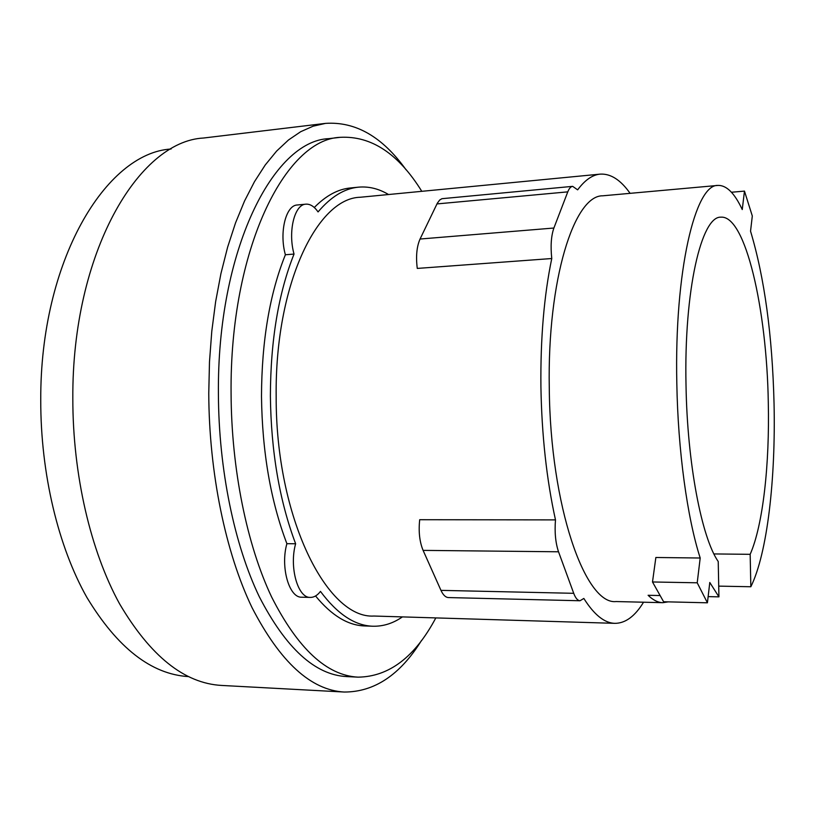 <?xml version="1.0" encoding="UTF-8"?>
<svg xmlns="http://www.w3.org/2000/svg" width="815" height="815" viewBox="0 0 815 815"><rect width="100%" height="100%" fill="white"/><g stroke="black" fill="none" stroke-linecap="round" stroke-linejoin="round"><path stroke-width="1.22" d="M708.143 596.621L718.932 596.855L718.229 561.535C701.695 537.849 687.239 463.338 686.016 385.22C683.887 290.252 701.481 215.955 720.878 217.177C745.501 214.987 766.803 309.323 768.29 402.264C769.686 464.234 763.054 524.982 750.167 554.322L750.839 586.749L718.718 586.128M713.93 553.935L750.167 554.322M652.499 581.971L655.861 557.491L700.197 558.01L697.212 582.796L652.499 581.971L663.604 601.755L707.42 602.805L709.784 582.481L718.932 596.855M697.212 582.796L707.42 602.805M731.442 192.248L744.472 191.107L742.251 209.557C734.6 193.165 726.501 185.117 717.934 185.423C695.327 183.986 674.331 270.672 676.817 383.315C677.958 450.685 687.289 518.004 700.197 558.01M750.839 586.749C767.343 553.436 775.768 478.945 774.046 403.456C772.335 335.148 764.501 277.721 750.544 231.185L752.306 215.995L744.472 191.107M668.198 601.867L662.86 602.682C658 602.58 653.09 600.115 648.108 595.286L660.119 595.551M572.66 186.35L441.913 198.697L439.672 200.042L437.309 203.241L420.051 239.029C416.71 246.65 415.782 256.45 417.27 268.42L551.765 258.528C550.441 246.059 551.154 235.892 553.894 228.027L567.78 191.861C569.135 188.408 570.765 186.574 572.66 186.35L577.641 189.854C584.905 180.074 592.403 174.838 600.146 174.135C610.639 173.483 620.633 179.881 630.097 193.338M555.484 519.889L419.694 519.715C418.431 531.574 419.562 541.802 423.097 550.38L440.966 590.366C443.115 595.021 445.611 597.426 448.464 597.568L580.015 600.757C577.641 600.614 575.543 598.139 573.719 593.31L558.53 551.786C555.524 542.861 554.506 532.236 555.484 519.889C546.61 479.556 541.751 435.169 540.916 386.707C540.427 338.347 544.043 295.621 551.765 258.528M662.86 602.682L616.13 601.552C585.333 605.29 550.227 506.125 549.279 387.971C547.232 279.362 574.31 195.08 602.784 195.804L717.934 185.423M171.089 149.013C105.909 152.863 40.067 260.769 40.75 400.247C40.597 473.709 58.334 546.896 86.859 597.385C117.421 647.894 151.284 674.3 188.438 676.603M643.544 602.214C634.977 616.272 625.431 623.312 614.918 623.343C604.506 623.108 594.155 614.816 583.835 598.444L580.015 600.757M614.918 623.343L374.024 616.038C327.161 619.186 275.694 517.729 276.173 396.487C274.849 285.158 317.086 198.076 360.261 197.25L600.146 174.135M406.013 169.734C382.449 136.828 355.625 121.374 325.542 123.381L203.546 138.02C138.387 141.26 71.995 252.925 72.82 398.443C72.739 475.043 90.75 551.348 119.53 603.752C150.378 656.136 184.384 683.367 221.548 685.435L344.246 692.037C374.391 692.057 400.145 674.881 421.498 640.498M402.437 616.894C393.105 623.353 383.264 626.46 372.924 626.226C354.871 625.716 337.379 614.102 320.468 591.405C317.371 595.429 313.999 597.436 310.362 597.415C297.821 598.23 289.019 566.995 295.631 543.758C279.484 500.899 271.069 451.632 270.386 395.958C270.58 340.446 278.465 293.145 294.032 254.066C287.756 231.725 294.46 204.341 305.87 204.168C310.189 203.882 314.264 206.47 318.064 211.92C330.921 196.751 344.399 188.499 358.488 187.165C368.788 186.248 378.812 188.703 388.551 194.53M325.542 123.381L313.103 126.193L300.704 131.694L288.5 139.976L276.631 151.07L265.242 164.976L254.484 181.663L244.531 201.02L235.525 222.923L227.619 247.179L220.947 273.524L215.639 301.652L211.788 331.236L209.486 361.88L208.762 393.176C209.027 473.22 225.745 553.008 252.018 607.582C280.166 662.065 310.902 690.213 344.246 692.037M294.032 254.066L285.382 254.759C279.076 232.489 285.841 205.166 297.332 204.983L305.87 204.168M310.362 597.415L301.733 597.201C289.091 598.006 280.228 566.853 286.89 543.687C270.641 500.94 262.175 451.805 261.493 396.294C261.717 340.935 269.684 293.757 285.382 254.759M286.89 543.687L295.631 543.758M372.924 626.226L364.794 625.951C347.974 625.472 331.562 615.488 315.558 595.979M314.284 207.509C325.908 195.671 337.95 189.151 350.389 187.97L358.488 187.165M435.821 617.913C415.039 656.961 389.122 676.715 358.08 677.153L346.66 676.593C314.998 674.942 285.871 648.312 259.272 596.682C234.445 545.031 218.685 469.644 218.41 394.022C217.024 250.215 273.402 140.455 328.975 138.632L340.324 137.317C371.334 135.718 398.494 153.719 421.793 191.321M358.08 677.153C326.774 675.523 297.954 648.811 271.619 596.998C247.026 545.154 231.399 469.46 231.083 393.543C229.647 249.146 285.393 139.049 340.324 137.317M553.894 228.027L420.051 239.029M567.78 191.861L436.962 203.923M573.719 593.31L440.966 590.366M558.53 551.786L423.097 550.38"/></g></svg>
